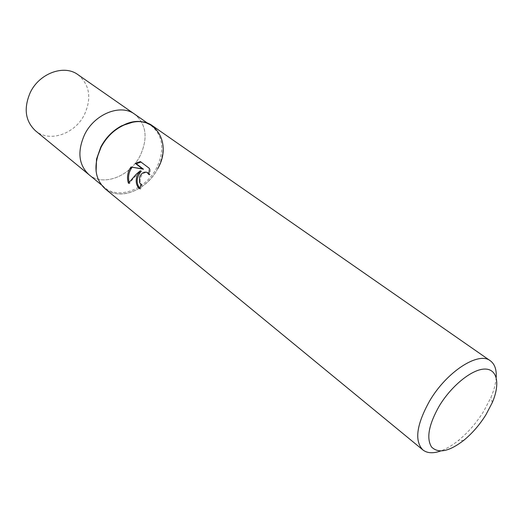 <?xml version="1.0" encoding="UTF-8"?>
<svg xmlns="http://www.w3.org/2000/svg" width="523" height="523" viewBox="0 0 523 523"><rect width="100%" height="100%" fill="white"/><g stroke="black" fill="none" stroke-linecap="round" stroke-linejoin="round"><path stroke-width="0.39" stroke-dasharray="2.62 1.96" d="M133.476 121.977C140.419 121.12 146.414 122.421 151.474 125.886C163.215 136.058 164.902 150.114 156.547 168.053C146.002 189.143 118.878 199.936 104.744 187.633C100.037 183.704 97.154 178.284 96.095 171.367M84.667 134.457C94.728 113.733 120.826 103.593 134.653 114.171C146.401 124.304 148.218 138.183 140.099 155.808C129.835 176.532 103.018 186.914 88.903 174.63L88.773 174.519M496.196 377.501C495.771 383.516 494.019 390.151 490.947 397.408L483.71 411.294C476.505 422.846 468.033 432.606 458.285 440.569C452.134 445.498 446.224 448.989 440.556 451.029M152.539 125.821C164.49 136.176 166.209 150.48 157.691 168.739C146.956 190.209 119.349 201.205 104.979 188.672M139.641 188.208L140.53 189.051L142.001 184.926L140.609 182.978C138.196 178.108 143.988 170.524 148.081 172.76M142.001 184.926L140.981 184.56M129.096 182.246L129.482 183.606C132.345 179.239 136.281 175.087 141.295 171.165M129.482 183.606L128.423 183.233M149.428 168.406L140.36 161.6M141.413 161.999L140.975 162.058M149.081 173.512L149.866 174.95L150.474 168.805M149.866 174.95L148.839 174.571M140.53 189.051L139.491 188.685M157.691 168.739C149.336 184.606 131.907 195.589 117.25 193.804C102.56 192.15 93.114 177.343 96.637 159.705M134.516 114.073L134.653 114.171C146.401 124.304 148.212 138.183 140.099 155.808C129.835 176.526 103.018 186.914 88.903 174.623M77.966 74.678C89.662 84.634 91.839 97.886 84.51 114.445C75.181 133.888 49.476 142.936 35.492 130.796M147.715 123.265L151.474 125.886M492.254 402.645L490.947 397.408M463.672 440.405L458.285 440.569M101.207 184.724L104.744 187.633"/><path stroke-width="0.78" d="M96.095 171.367L96.526 159.142L100.847 146.937C105.888 137.49 112.883 130.423 121.826 125.716L133.476 121.977M84.667 134.457C77.143 151.382 78.555 164.771 88.903 174.623C78.555 164.771 77.143 151.382 84.667 134.457C94.728 113.733 120.826 103.593 134.653 114.164L147.715 123.265M440.556 451.029C433.057 453.631 427.167 453.264 422.872 449.924L104.979 188.672C94.46 178.624 93.146 164.823 101.037 147.277C106.176 137.66 113.295 130.456 122.395 125.67C151.35 109.954 174.133 140.739 157.691 168.739M140.975 162.058L136.242 163.732L143.505 169.23L130.992 167.02L142.478 168.851L135.215 163.339L140.36 161.6L149.428 168.406L148.839 174.577L147.055 172.381C143.962 171.505 141.478 173.054 139.602 177.022L139.589 182.612L140.981 184.56L139.491 188.685C136.124 185.613 135.359 181.102 137.189 175.166L140.282 170.786L136.111 174.336L128.423 183.233C126.939 178.559 127.311 173.904 129.527 169.256L130.998 167.027M422.872 449.924C414.236 440.876 416.517 424.506 429.71 400.801C446.936 371.428 478.715 351.175 490.326 360.785C494.712 364.008 496.667 369.584 496.196 377.501M96.526 159.142L101.037 147.277C111.576 125.775 138.471 115.053 152.539 125.821L490.326 360.785M439.287 405.94C451.571 385.575 472.145 369.114 484.749 369.061C497.458 368.826 500.302 383.967 492.254 402.645L485.913 414.778C479.598 424.892 472.184 433.43 463.672 440.405C449.139 451.545 438.437 453.755 431.573 447.041C426.153 438.339 428.723 424.637 439.287 405.94M139.641 188.208C135.875 182.762 136.425 177.081 141.295 171.165L140.282 170.786M132.005 167.399C128.802 171.884 127.834 176.833 129.096 182.246M143.505 169.23L142.478 168.851M136.242 163.725L135.215 163.339M147.055 172.381L149.081 173.512M88.773 174.519L35.492 130.796C25.228 121.101 23.489 108.339 30.269 92.512C39.375 73.161 64.251 64.264 77.966 74.678L134.516 114.073M121.826 125.716L122.395 125.67M88.903 174.63L101.207 184.724"/></g></svg>
